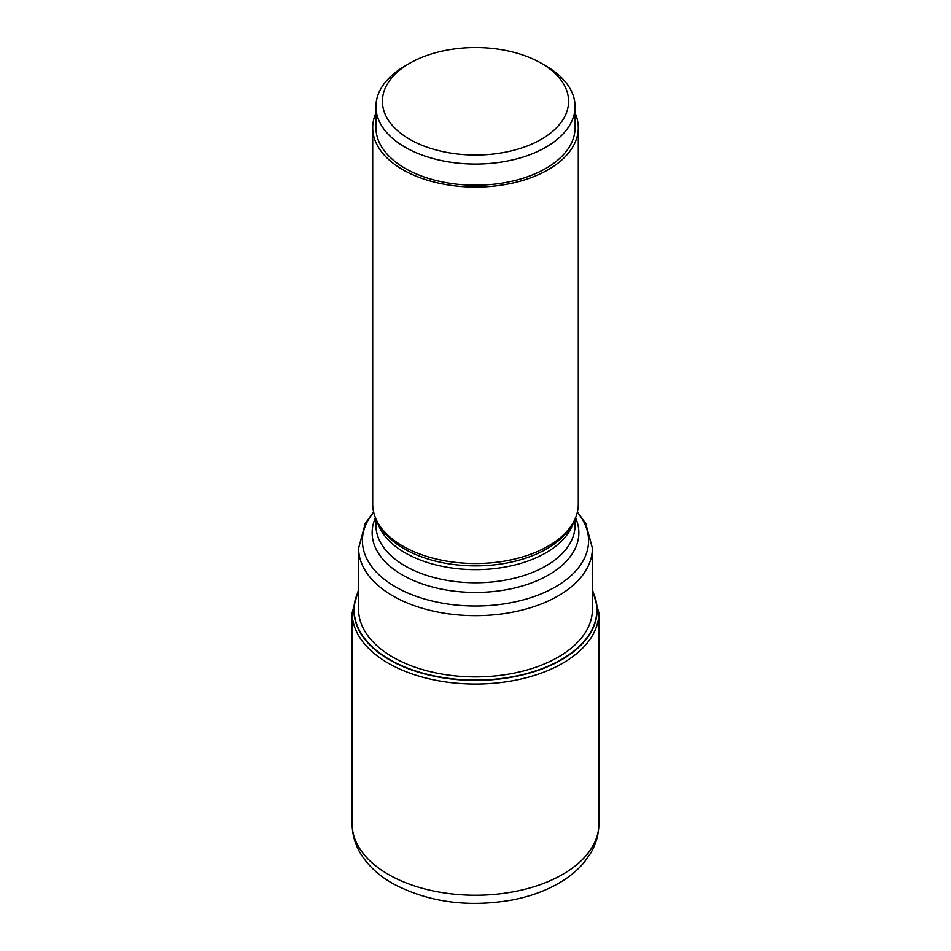<?xml version="1.0" encoding="UTF-8"?>
<svg xmlns="http://www.w3.org/2000/svg" width="951" height="951" viewBox="0 0 951 951"><rect width="100%" height="100%" fill="white"/><g stroke="black" fill="none" stroke-linecap="round" stroke-linejoin="round"><path stroke-width="1.43" d="M592.378 591.237A121.336 70.053 180 0 1 536.697 670.538A121.336 70.053 180 0 1 389.708 659.578A121.336 70.053 180 0 1 358.622 591.237M372.709 127.719L372.709 504.161A102.791 59.342 0 0 0 378.45 523.728A102.791 59.342 0 0 0 402.808 546.124A102.791 59.342 0 0 0 572.55 523.728A102.791 59.342 0 0 0 578.291 504.161L578.291 127.719A102.791 59.342 180 0 1 514.836 182.556A102.791 59.342 180 0 1 402.808 169.694A102.791 59.342 180 0 1 372.709 127.719A102.791 59.342 180 0 1 375.942 112.943M575.058 112.943A102.791 59.342 180 0 1 578.291 127.719M375.942 106.571L375.942 127.719A99.558 57.476 0 0 0 405.102 168.363A99.558 57.476 0 0 0 513.599 180.833A99.558 57.476 0 0 0 575.058 127.719L575.058 106.571A99.558 57.476 180 0 1 545.898 147.215A99.558 57.476 180 0 1 405.102 147.215A99.558 57.476 180 0 1 375.942 106.571A99.558 57.476 180 0 1 405.102 65.94A99.558 57.476 180 0 1 405.102 65.928L409.679 63.289A93.079 53.743 180 0 1 541.321 63.289L545.898 65.928A99.558 57.476 180 0 1 545.898 65.94A99.558 57.476 180 0 1 575.058 106.571M545.898 65.94L541.321 63.289A93.079 53.743 180 0 1 541.321 139.286A93.079 53.743 180 0 1 409.679 139.286A93.079 53.743 180 0 1 409.679 63.289M598.857 824.018C598.773 834.253 596.075 843.894 590.785 852.94L584.14 862.402C577.114 870.747 568.306 877.892 557.726 883.824C544.186 891.408 528.815 896.829 511.638 900.098C467.226 907.682 427.451 902.071 392.299 883.277C378.201 875.229 367.478 865.077 360.144 852.821C354.901 843.81 352.227 834.205 352.143 824.018A123.357 71.218 0 0 0 388.281 874.385A123.357 71.218 0 0 0 522.705 889.815A123.357 71.218 0 0 0 598.857 824.018L598.857 612.836A123.357 71.218 180 0 1 522.705 678.634A123.357 71.218 180 0 1 388.281 663.204A123.357 71.218 180 0 1 352.143 612.836L358.622 589.394M358.622 590.809A121.609 70.208 0 0 0 389.518 659.839A121.609 70.208 0 0 0 537.244 670.669A121.609 70.208 0 0 0 592.378 590.809M592.378 607.677A116.914 67.497 0 0 1 521.612 671.43A116.914 67.497 0 0 1 392.822 657.129A116.914 67.497 180 0 1 358.622 607.677M592.378 611.124L592.378 548.192A116.878 67.473 180 0 1 520.233 610.53A116.878 67.473 180 0 1 392.858 595.908A116.878 67.473 180 0 1 392.787 595.861A116.878 67.473 180 0 1 358.622 548.192L358.622 611.124M373.684 512.304A113.086 65.286 0 0 0 395.461 586.838A113.086 65.286 0 0 0 395.533 586.886A113.086 65.286 0 0 0 541 593.935A113.086 65.286 0 0 0 577.316 512.304M575.545 517.796A103.35 59.663 180 0 1 526.806 584.568A103.35 59.663 180 0 1 402.416 574.963A103.35 59.663 180 0 1 375.455 517.796M375.942 518.937L375.942 525.285A99.558 57.476 0 0 0 405.102 565.928A99.558 57.476 0 0 0 513.599 578.398A99.558 57.476 0 0 0 575.058 525.285L575.058 518.937M573.655 521.79A99.558 57.476 180 0 1 505.789 566.927A99.558 57.476 180 0 1 405.174 552.852A99.558 57.476 180 0 1 405.102 552.816A99.558 57.476 180 0 1 377.345 521.79M378.45 523.728L380.364 526.89A100.77 58.177 0 0 0 404.246 548.846A100.77 58.177 0 0 0 404.318 548.882A100.77 58.177 0 0 0 570.636 526.89L572.55 523.728M598.857 612.836L592.378 589.394M352.143 824.018L352.143 612.836M358.622 548.192L365.232 523.549L373.588 511.935M592.378 548.192L585.768 523.549L577.412 511.935"/></g></svg>
